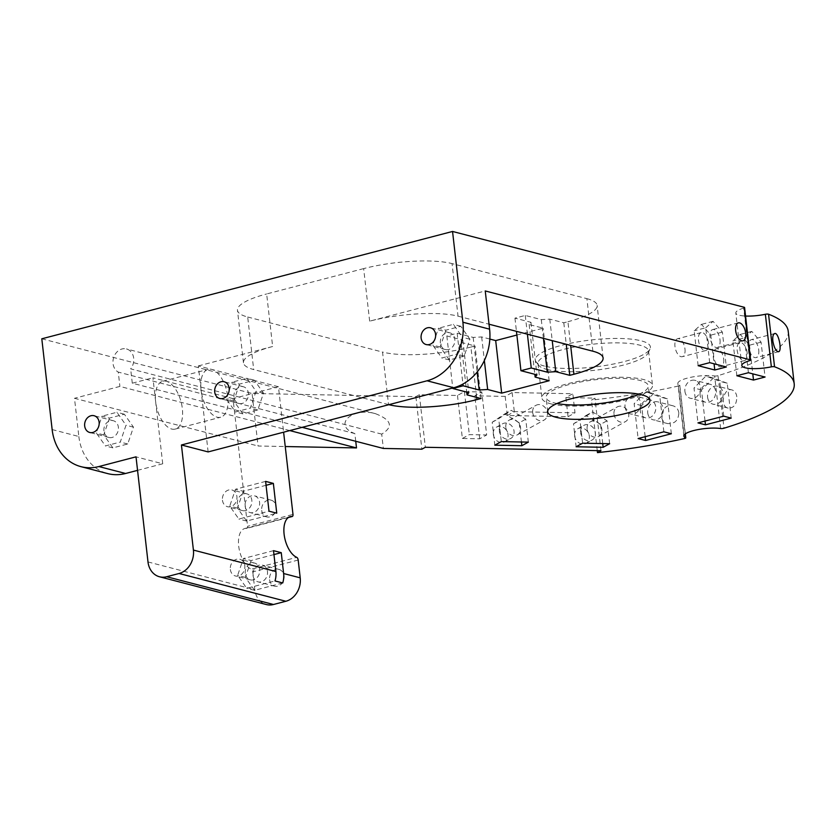 <?xml version="1.0" encoding="UTF-8"?>
<svg xmlns="http://www.w3.org/2000/svg" width="836" height="836" viewBox="0 0 836 836"><rect width="100%" height="100%" fill="white"/><g stroke="black" fill="none" stroke-linecap="round" stroke-linejoin="round"><path stroke-width="0.63" stroke-dasharray="4.18 3.13" d="M298.18 560.036L252.775 571.908A2.477 1.254 75.4 0 0 251.302 569.222L296.717 557.351M252.775 571.908L254.802 589.704A19.782 16.427 -75.4 0 0 266.339 604.543M269.6 579.693A8.653 7.19 -75.4 0 0 274.647 586.182A8.653 7.19 -75.4 0 0 283.78 579.609A8.653 7.19 -75.4 0 0 279.005 569.42A8.653 7.19 -75.4 0 0 269.6 579.693M208.133 451.921L201.058 389.816A24.735 12.509 -104.6 0 1 208.154 369.355A24.735 12.509 -104.6 0 1 211.686 369.397A24.735 12.509 -104.6 0 1 227.256 393.442A24.735 12.509 -104.6 0 1 220.662 417.216A24.735 12.509 -104.6 0 1 201.058 389.816L198.331 365.928L278.44 386.744L283.613 432.191M288.514 517.421L246.651 528.362A2.477 1.254 75.4 0 0 246.86 528.342A2.477 1.254 75.4 0 0 247.571 526.293L292.987 514.422M278.44 386.744L233.025 398.615L247.571 526.293M261.71 510.42A8.653 7.19 -75.4 0 0 266.757 516.909A8.653 7.19 -75.4 0 0 275.89 510.336A8.653 7.19 -75.4 0 0 271.115 500.158A8.653 7.19 -75.4 0 0 261.71 510.42M233.025 398.615L152.925 377.799L155.642 401.677A24.735 12.509 75.4 0 0 175.246 429.077A24.735 12.509 75.4 0 0 181.851 405.303A24.735 12.509 75.4 0 0 166.27 381.268A24.735 12.509 75.4 0 0 162.738 381.226A24.735 12.509 75.4 0 0 155.642 401.677L162.717 463.781L136.017 456.843M246.651 528.362A21.266 10.764 75.4 0 0 244.791 528.519A21.266 10.764 75.4 0 0 238.939 547.883A21.266 10.764 75.4 0 0 251.302 569.222M684.412 438.576L678.424 386.023A2.477 0.585 173.5 0 0 679.804 385.333A2.477 0.585 173.5 0 0 679.595 385.145L685.165 433.988M720.611 428.534L714.623 375.991A21.266 4.995 173.5 0 0 691.1 377.245A21.266 4.995 173.5 0 0 677.86 383.463A21.266 4.995 173.5 0 0 679.595 385.145M678.424 386.023A196.627 46.168 -6.5 0 1 591.491 400.068L594.96 398.145L565.878 397.581L572.827 393.735L512.123 392.554L505.174 396.4L474.817 395.804L481.776 391.969L464.429 391.624L457.48 395.47L419.358 394.728L415.879 396.651L252.075 393.463L258.063 446.006L285.254 446.539M41.8 338.799L252.075 393.463M749.673 360.65L743.685 308.097A2.477 0.585 173.5 0 0 744.594 307.533M743.685 308.097A21.266 4.995 173.5 0 0 735.816 312.988A21.266 4.995 173.5 0 0 745.566 316.039M788.212 331.202A196.627 46.168 -6.5 0 1 718.009 375.677L723.997 428.231M714.623 375.991A2.477 0.585 173.5 0 0 718.009 375.677M592.87 351.204L586.882 298.651L452.046 263.601L458.034 316.154A64.309 15.1 173.5 0 0 369.648 321.16L485.246 290.949M369.648 321.16L363.66 268.607A64.309 15.1 -6.5 0 1 452.046 263.601M363.66 268.607L266.653 293.959L272.64 346.512A64.309 15.1 173.5 0 0 243.464 362.814A64.309 15.1 173.5 0 0 253.684 369.554L247.696 317.011A64.309 15.1 -6.5 0 1 237.476 310.26A64.309 15.1 -6.5 0 1 266.653 293.959M247.696 317.011L382.543 352.06L388.531 404.603A64.309 15.1 173.5 0 0 388.855 404.687M476.656 397.382L470.919 347.055A64.309 15.1 -6.5 0 1 382.543 352.06M470.919 347.055L475.047 345.979L461.033 342.332L466.697 392.105M489.844 339.061L481.672 336.939L473.176 337.42L457.156 333.25L446.832 335.947L462.851 340.116L461.033 342.332M516.867 335.048L543.16 328.172L529.146 324.535L530.965 322.32L514.945 318.15L525.269 315.454L541.289 319.613L549.785 319.133L563.798 322.78L567.926 321.703L570.633 345.425M586.882 298.651A64.309 15.1 -6.5 0 1 597.113 305.401A64.309 15.1 -6.5 0 1 567.926 321.703M544.508 366.095A57.935 13.606 -6.5 0 1 536.075 361.842A57.935 13.606 -6.5 0 1 591.313 339.949A57.935 13.606 -6.5 0 1 650.063 348.852A57.935 13.606 -6.5 0 1 606.006 365.374A57.935 13.606 -6.5 0 1 544.508 366.095M736.819 396.745C736.276 393.056 734.687 390.788 732.054 389.963C723.809 387.11 719.253 406.39 728.166 408.114C733.83 408.229 736.715 404.436 736.819 396.745M609.643 443.707L607.03 420.78L592.525 411.918L579.996 420.257L582.608 443.185M602.725 443.571L600.541 424.364L607.03 420.78M600.541 424.364L586.036 415.502L573.506 423.842L576.119 446.769M580.623 432.557A8.412 7.106 61.1 0 0 592.066 440.06A8.412 7.106 61.1 0 0 594.218 429.265A8.412 7.106 61.1 0 0 583.936 425.336A8.412 7.106 61.1 0 0 580.623 432.557M586.036 415.502L592.525 411.918M573.506 423.842L579.996 420.257M587.112 428.972A8.412 7.106 -118.9 0 1 590.425 421.752A8.412 7.106 -118.9 0 1 600.708 425.681A8.412 7.106 -118.9 0 1 598.555 436.476A8.412 7.106 -118.9 0 1 587.112 428.972M528.342 442.129L525.729 419.191L511.224 410.33L498.695 418.669L501.307 441.596M521.424 441.993L519.24 422.776L525.729 419.191M519.24 422.776L504.735 413.914L492.205 422.253L494.818 445.18M499.332 430.968A8.412 7.106 61.1 0 0 510.765 438.472A8.412 7.106 61.1 0 0 512.917 427.677A8.412 7.106 61.1 0 0 502.635 423.758A8.412 7.106 61.1 0 0 499.332 430.968M504.735 413.914L511.224 410.33M492.205 422.253L498.695 418.669M505.811 427.384A8.412 7.106 -118.9 0 1 509.124 420.174A8.412 7.106 -118.9 0 1 519.407 424.092A8.412 7.106 -118.9 0 1 517.254 434.887A8.412 7.106 -118.9 0 1 505.811 427.384M574.604 435.88A8.412 7.106 61.1 0 0 586.036 443.383A8.412 7.106 61.1 0 0 588.189 432.588A8.412 7.106 61.1 0 0 577.906 428.669A8.412 7.106 61.1 0 0 574.604 435.88M493.303 434.302A8.412 7.106 61.1 0 0 504.735 441.805A8.412 7.106 61.1 0 0 506.888 431.01A8.412 7.106 61.1 0 0 496.605 427.081A8.412 7.106 61.1 0 0 493.303 434.302M546.848 369.428A55.646 13.073 173.5 0 0 605.922 368.728A55.646 13.073 173.5 0 0 648.245 352.855A55.646 13.073 173.5 0 0 648.579 350.984A55.646 13.073 173.5 0 0 591.815 344.307A55.646 13.073 173.5 0 0 537.997 363.587A55.646 13.073 173.5 0 0 538.75 365.332A55.646 13.073 173.5 0 0 546.848 369.428M550.767 403.819A55.646 13.073 173.5 0 0 613.572 402.482A55.646 13.073 173.5 0 0 652.498 385.386A55.646 13.073 173.5 0 0 595.734 378.698A55.646 13.073 173.5 0 0 541.916 397.978A55.646 13.073 173.5 0 0 550.767 403.819M457.48 395.47L462.371 438.461L479.718 438.806L486.667 434.96L481.776 391.969M462.371 438.461L469.33 434.626L486.667 434.96M464.429 391.624L469.33 434.626M479.718 438.806L474.817 395.804M505.174 396.4L507.347 415.502L568.052 416.694L565.878 397.581M568.052 416.694L575.011 412.848L572.827 393.735M507.347 415.502L514.307 411.667L575.011 412.848M512.123 392.554L514.307 411.667M600.948 450.698L594.96 398.145M419.358 394.728L425.346 447.281M614 414.123A8.412 7.106 61.1 0 0 625.433 421.626A8.412 7.106 61.1 0 0 627.585 410.831A8.412 7.106 61.1 0 0 617.302 406.902A8.412 7.106 61.1 0 0 614 414.123M532.699 412.545A8.412 7.106 61.1 0 0 544.131 420.048A8.412 7.106 61.1 0 0 546.284 409.253A8.412 7.106 61.1 0 0 536.001 405.324A8.412 7.106 61.1 0 0 532.699 412.545M597.249 450.625L591.491 400.068M415.879 396.651L421.866 449.193M736.85 375.74L732.879 340.869L740.215 334.431L749.526 345.195L752.787 373.859M748.408 372.72L744.437 337.849L732.879 340.869M744.437 337.849L751.783 331.411L761.084 342.175L765.055 377.046M758.743 349.908A9.28 4.692 -104.6 0 1 756.078 357.578A9.28 4.692 -104.6 0 1 748.732 347.306A9.28 4.692 -104.6 0 1 751.397 339.635A9.28 4.692 -104.6 0 1 758.743 349.908M751.783 331.411L740.215 334.431M761.084 342.175L749.526 345.195M747.185 352.928A9.28 4.692 75.4 0 0 739.839 342.655A9.28 4.692 75.4 0 0 737.645 352.813A9.28 4.692 75.4 0 0 744.521 360.598A9.28 4.692 75.4 0 0 747.185 352.928M698.133 365.677L694.162 330.805L701.498 324.368L710.809 335.131L714.069 363.796M709.691 362.657L705.72 327.785L694.162 330.805M705.72 327.785L713.066 321.348L722.367 332.111L726.338 366.983M720.026 339.844A9.28 4.692 -104.6 0 1 717.361 347.515A9.28 4.692 -104.6 0 1 710.485 339.729A9.28 4.692 -104.6 0 1 712.68 329.572A9.28 4.692 -104.6 0 1 720.026 339.844M713.066 321.348L701.498 324.368M722.367 332.111L710.809 335.131M708.468 342.865A9.28 4.692 75.4 0 0 701.122 332.592A9.28 4.692 75.4 0 0 698.927 342.75A9.28 4.692 75.4 0 0 705.803 350.535A9.28 4.692 75.4 0 0 708.468 342.865M723.725 416.161L719.744 381.289L705.897 376.054L694.005 388.019L697.976 422.891M731.197 418.104L727.226 383.233L719.744 381.289M727.226 383.233L713.369 377.997L701.488 389.963L705.03 421.051M707.59 397.215A9.28 7.702 -75.4 0 0 713.003 404.175A9.28 7.702 -75.4 0 0 723.077 393.171A9.28 7.702 -75.4 0 0 717.664 386.222A9.28 7.702 -75.4 0 0 707.59 397.215M713.369 377.997L705.897 376.054M701.488 389.963L694.005 388.019M700.119 395.282A9.28 7.702 104.6 0 1 710.192 384.278A9.28 7.702 104.6 0 1 715.302 395.188A9.28 7.702 104.6 0 1 705.521 402.231A9.28 7.702 104.6 0 1 700.119 395.282M663.857 431.804L659.886 396.933L646.04 391.697L634.148 403.663L638.119 438.534M671.339 433.748L667.368 398.876L659.886 396.933M667.368 398.876L653.512 393.641L641.63 405.606L645.173 436.695M647.733 412.859A9.28 7.702 -75.4 0 0 653.146 419.818A9.28 7.702 -75.4 0 0 663.22 408.814A9.28 7.702 -75.4 0 0 657.807 401.865A9.28 7.702 -75.4 0 0 647.733 412.859M653.512 393.641L646.04 391.697M641.63 405.606L634.148 403.663M640.261 410.915A9.28 7.702 104.6 0 1 650.335 399.921A9.28 7.702 104.6 0 1 655.445 410.831A9.28 7.702 104.6 0 1 645.664 417.875A9.28 7.702 104.6 0 1 640.261 410.915M678.822 412.869C678.247 409.18 676.303 406.818 672.98 405.805C662.572 402.43 656.417 421.271 667.525 423.559C674.662 424.061 678.424 420.498 678.822 412.869M265.618 481.379L235.48 489.259L229.743 506.093L238.877 519.041L269.004 511.172M266.057 485.298L243.224 491.265L235.48 489.259M243.224 491.265L237.487 508.1L246.62 521.058L276.747 513.179M245.126 506.104A8.653 7.19 -75.4 0 0 250.173 512.593A8.653 7.19 -75.4 0 0 259.306 506.031A8.653 7.19 -75.4 0 0 254.531 495.842A8.653 7.19 -75.4 0 0 245.126 506.104M237.487 508.1L229.743 506.093M246.62 521.058L238.877 519.041M237.382 504.098A8.653 7.19 104.6 0 1 246.787 493.825A8.653 7.19 104.6 0 1 251.563 504.014A8.653 7.19 104.6 0 1 242.43 510.587A8.653 7.19 104.6 0 1 237.382 504.098M273.508 550.652L243.37 558.532L237.643 575.367L246.766 588.314L274.992 580.936M273.957 554.571L251.113 560.538L243.37 558.532M251.113 560.538L245.387 577.373L254.51 590.32L282.735 582.953M253.015 575.377A8.653 7.19 -75.4 0 0 258.063 581.866A8.653 7.19 -75.4 0 0 267.196 575.293A8.653 7.19 -75.4 0 0 262.42 565.115A8.653 7.19 -75.4 0 0 253.015 575.377M245.387 577.373L237.643 575.367M254.51 590.32L246.766 588.314M245.272 573.371A8.653 7.19 104.6 0 1 254.677 563.098A8.653 7.19 104.6 0 1 259.453 573.287A8.653 7.19 104.6 0 1 250.319 579.86A8.653 7.19 104.6 0 1 245.272 573.371M723.694 359.072A9.28 4.692 -104.6 0 1 721.04 366.743A9.28 4.692 -104.6 0 1 714.153 358.957A9.28 4.692 -104.6 0 1 716.347 348.79A9.28 4.692 -104.6 0 1 723.694 359.072M684.977 349.009A9.28 4.692 -104.6 0 1 682.322 356.679A9.28 4.692 -104.6 0 1 675.436 348.894A9.28 4.692 -104.6 0 1 677.63 338.726A9.28 4.692 -104.6 0 1 684.977 349.009M458.034 316.154L489.029 324.211M388.531 404.603L253.684 369.554M198.331 365.928L272.64 346.512M302.162 427.342L132.287 383.191L152.925 377.799M684.924 391.332A9.28 7.702 -75.4 0 0 690.327 398.281A9.28 7.702 -75.4 0 0 700.119 391.238A9.28 7.702 -75.4 0 0 694.998 380.328A9.28 7.702 -75.4 0 0 684.924 391.332M625.067 406.975A9.28 7.702 -75.4 0 0 630.469 413.925A9.28 7.702 -75.4 0 0 640.261 406.881A9.28 7.702 -75.4 0 0 635.141 395.971A9.28 7.702 -75.4 0 0 625.067 406.975M109.474 418.084L103.748 434.919L112.87 447.877L127.73 443.989L133.467 427.154L124.334 414.207L109.474 418.084L102.023 416.15L96.297 432.985L105.42 445.933L120.279 442.056L126.017 425.221L116.894 412.263L102.023 416.15M124.334 414.207L116.894 412.263M133.467 427.154L126.017 425.221M127.73 443.989L120.279 442.056M112.87 447.877L105.42 445.933M103.748 434.919L96.297 432.985M103.936 430.989A8.653 7.19 104.6 0 1 113.33 420.727A8.653 7.19 104.6 0 1 118.378 427.217A8.653 7.19 104.6 0 1 108.973 437.479A8.653 7.19 104.6 0 1 103.936 430.989M445.922 330.168L440.185 347.003L449.319 359.95L464.179 356.063L469.916 339.228L460.782 326.28L445.922 330.168L438.472 328.224L432.745 345.059L441.868 358.017L456.728 354.13L462.465 337.295L453.331 324.347L438.472 328.224M460.782 326.28L453.331 324.347M469.916 339.228L462.465 337.295M464.179 356.063L456.728 354.13M449.319 359.95L441.868 358.017M440.185 347.003L432.745 345.059M440.373 343.063A8.653 7.19 104.6 0 1 449.778 332.801A8.653 7.19 104.6 0 1 454.826 339.291A8.653 7.19 104.6 0 1 445.421 349.552A8.653 7.19 104.6 0 1 440.373 343.063M239.514 384.1L233.777 400.935L242.91 413.893L257.77 410.006L263.507 393.171L254.374 380.223L239.514 384.1L232.063 382.167L226.337 399.002L235.459 411.949L250.319 408.072L256.056 391.238L246.923 378.28L232.063 382.167M254.374 380.223L246.923 378.28M263.507 393.171L256.056 391.238M257.77 410.006L250.319 408.072M242.91 413.893L235.459 411.949M233.777 400.935L226.337 399.002M233.965 397.006A8.653 7.19 104.6 0 1 243.37 386.744A8.653 7.19 104.6 0 1 248.417 393.233A8.653 7.19 104.6 0 1 239.012 403.495A8.653 7.19 104.6 0 1 233.965 397.006M355.739 441.272L354.861 433.591C332.571 425.388 351.674 406.818 375.385 413.653C391.582 419.954 393.693 426.778 381.707 434.114L383.348 448.451M52.145 429.568L78.845 436.507L74.488 398.291L258.063 446.006M289.779 430.582L119.903 386.42L74.488 398.291M462.851 340.116L468.839 392.669M481.034 398.521L475.047 345.979M481.672 336.939L484.357 360.525M473.176 337.42L477.126 372.093M457.156 333.25L462.935 384.058M446.832 335.947L452.757 387.988M549.147 380.725L543.16 328.172M549.785 319.133L552.23 340.639M541.289 319.613L543.421 338.35M563.798 322.78L566.254 344.286M529.146 324.535L534.81 374.309M530.965 322.32L536.952 374.862M514.945 318.15L516.449 331.338M525.269 315.454L527.401 334.191M230.349 569.483A8.653 7.19 -75.4 0 0 235.397 575.973A8.653 7.19 -75.4 0 0 244.53 569.41A8.653 7.19 -75.4 0 0 239.754 559.221A8.653 7.19 -75.4 0 0 230.349 569.483M222.46 500.221A8.653 7.19 -75.4 0 0 227.507 506.71A8.653 7.19 -75.4 0 0 236.63 500.137A8.653 7.19 -75.4 0 0 231.854 489.948A8.653 7.19 -75.4 0 0 222.46 500.221M354.861 433.591L118.263 372.093L119.903 386.42M381.707 434.114L130.646 368.854A12.362 10.262 -75.4 0 0 126.476 348.946A12.362 10.262 -75.4 0 0 113.811 357.108A12.362 10.262 -75.4 0 0 118.263 372.093M132.287 383.191L130.646 368.854M162.717 463.781L137.564 470.365M78.845 436.507A49.46 41.058 -75.4 0 0 107.677 473.594M557.016 403.516A51.445 12.08 -6.5 0 1 554.278 402.9A51.445 12.08 -6.5 0 1 546.096 397.508A51.445 12.08 -6.5 0 1 595.838 379.68A51.445 12.08 -6.5 0 1 648.318 385.856A51.445 12.08 -6.5 0 1 639.028 394.174M147.993 561.938L254.802 589.704M288.42 517.484L246.86 528.342M679.804 385.333L685.332 433.863M683.848 436.016L677.86 383.463M741.804 365.541L735.816 312.988M586.036 443.383L592.066 440.06M577.906 428.669L583.936 425.336M504.735 441.805L510.765 438.472M496.605 427.081L502.635 423.758M648.245 352.855L650.063 348.852M538.75 365.332L536.075 361.842M537.997 363.587L541.916 397.978M648.579 350.984L652.498 385.386M598.555 436.476L625.433 421.626M590.425 421.752L617.302 406.902M517.254 434.887L544.131 420.048M509.124 420.174L536.001 405.324M774.638 333.564L751.397 339.635M778.535 351.716L756.078 357.578M738.313 322.874L712.68 329.572M743.005 340.816L717.361 347.515M732.054 389.963L717.664 386.222M728.166 408.114L713.003 404.175M672.98 405.805L657.807 401.865M667.525 423.559L653.146 419.818M271.115 500.158L254.531 495.842M266.757 516.909L250.173 512.593M279.005 569.42L262.42 565.115M274.647 586.182L258.063 581.866M739.839 342.655L716.347 348.79M744.521 360.598L721.04 366.743M701.122 332.592L677.63 338.726M705.803 350.535L682.322 356.679M710.192 384.278L694.998 380.328M705.521 402.231L690.327 398.281M650.335 399.921L635.141 395.971M645.664 417.875L630.469 413.925M243.37 386.744L224.121 381.738M239.012 403.495L219.763 398.49M113.33 420.727L94.081 415.722M108.973 437.479L89.724 432.473M449.778 332.801L430.53 327.796M445.421 349.552L426.172 344.557M175.246 429.077L220.662 417.216M162.738 381.226L208.154 369.355M244.791 528.519L290.207 516.658M254.677 563.098L239.754 559.221M250.319 579.86L235.397 575.973M246.787 493.825L231.854 489.948M242.43 510.587L227.507 506.71M375.385 413.653L126.476 348.946M649.959 400.193L648.318 385.856M547.726 411.834L546.096 397.508M603.101 357.954L597.113 305.401M243.464 362.814L237.476 310.26"/><path stroke-width="1.25" d="M283.613 432.191L292.987 514.422A2.477 1.254 -104.6 0 1 292.276 516.47A2.477 1.254 -104.6 0 1 292.057 516.491A21.266 10.764 -104.6 0 0 290.207 516.658A21.266 10.764 -104.6 0 0 284.344 536.012A21.266 10.764 -104.6 0 0 296.717 557.351A2.477 1.254 -104.6 0 1 298.18 560.036L300.208 577.843L283.623 573.527A19.782 16.427 104.6 0 1 282.735 582.953L274.992 580.936A19.782 16.427 -75.4 0 0 275.88 571.521L273.508 550.652L281.251 552.669L283.623 573.527M462.893 322.226L452.548 231.457L744.197 307.272L750.185 359.814L485.246 290.949L489.593 329.165L462.893 322.226A49.46 41.058 104.6 0 1 427.06 380.788L453.76 387.726L208.133 451.921L181.433 444.982L193.409 550.078A19.782 16.427 104.6 0 1 179.071 573.496L166.688 576.735A19.782 16.427 104.6 0 1 159.53 576.777L266.339 604.543A19.782 16.427 -75.4 0 0 273.487 604.501L285.87 601.262A19.782 16.427 -75.4 0 0 300.208 577.843M276.747 513.179L269.004 511.172L265.618 481.379L273.362 483.396L276.747 513.179M137.564 470.365L125.567 473.489L98.867 466.551L136.017 456.843L147.993 561.938A19.782 16.427 104.6 0 0 159.53 576.777M685.165 433.988L685.583 437.688A2.477 0.585 -6.5 0 1 685.792 437.886A2.477 0.585 -6.5 0 1 684.412 438.576A196.627 46.168 173.5 0 1 597.479 452.621L597.249 450.625M685.583 437.688A21.266 4.995 -6.5 0 1 683.848 436.016A21.266 4.995 -6.5 0 1 697.088 429.788A21.266 4.995 -6.5 0 1 720.611 428.534A2.477 0.585 -6.5 0 0 723.997 428.231A196.627 46.168 173.5 0 0 794.2 383.755A196.627 46.168 173.5 0 0 774.544 366.774L768.556 314.221A2.477 0.585 173.5 0 0 765.368 314.284L771.356 366.837A2.477 0.585 -6.5 0 1 774.544 366.774M452.548 231.457L41.8 338.799L52.145 429.568A49.46 41.058 104.6 0 0 80.977 466.655L107.677 473.594A49.46 41.058 -75.4 0 0 125.567 473.489M750.185 359.814A2.477 0.585 -6.5 0 1 750.582 360.076L744.594 307.533A2.477 0.585 173.5 0 0 744.197 307.272M745.566 316.039A21.266 4.995 173.5 0 0 765.368 314.284M768.556 314.221A196.627 46.168 -6.5 0 1 788.212 331.202L794.2 383.755M516.867 335.048L495.685 340.586L489.844 339.061M772.84 341.004C772.485 336.709 773.081 334.233 774.638 333.564C778.515 331.819 782.402 351.308 778.535 351.716C776.017 351.392 774.115 347.818 772.84 341.004M771.356 366.837A21.266 4.995 -6.5 0 1 741.804 365.541A21.266 4.995 -6.5 0 1 749.673 360.65A2.477 0.585 -6.5 0 0 750.582 360.076M745.66 333.146A9.28 4.692 -104.6 0 1 743.005 340.816A9.28 4.692 -104.6 0 1 736.119 333.031A9.28 4.692 -104.6 0 1 738.313 322.874A9.28 4.692 -104.6 0 1 745.66 333.146M603.153 447.291L576.119 446.769L582.608 443.185L609.643 443.707L603.153 447.291L602.725 443.571M521.852 445.713L494.818 445.18L501.307 441.596L528.342 442.129L521.852 445.713L521.424 441.993M302.162 427.342L383.348 448.451L421.866 449.193L425.346 447.281L600.948 450.698L597.479 452.621M736.85 375.74L748.408 372.72L765.055 377.046L753.497 380.066L736.85 375.74M752.787 373.859L753.497 380.066M698.133 365.677L709.691 362.657L726.338 366.983L714.78 370.003L698.133 365.677M714.069 363.796L714.78 370.003M723.725 416.161L731.197 418.104L705.459 424.834L697.976 422.891L723.725 416.161M705.03 421.051L705.459 424.834M663.857 431.804L671.339 433.748L645.601 440.478L638.119 438.534L663.857 431.804M645.173 436.695L645.601 440.478M273.362 483.396L266.057 485.298M281.251 552.669L273.957 554.571M489.029 324.211L592.87 351.204A64.309 15.1 173.5 0 1 603.101 357.954A64.309 15.1 173.5 0 1 573.914 374.256L569.786 375.333L555.773 371.686L547.277 372.166L531.257 368.007L520.933 370.703L536.952 374.862L535.134 377.078L549.147 380.725L501.673 393.129L487.66 389.492L479.164 389.973L463.134 385.804L452.819 388.5L468.839 392.669L467.021 394.885L481.034 398.521L476.907 399.608L476.656 397.382M388.855 404.687A64.309 15.1 173.5 0 0 476.907 399.608M555.909 417.237A51.445 12.08 -6.5 0 1 547.726 411.834A51.445 12.08 -6.5 0 1 597.479 394.007A51.445 12.08 -6.5 0 1 649.959 400.193A51.445 12.08 -6.5 0 1 613.969 415.994A51.445 12.08 -6.5 0 1 555.909 417.237M229.168 388.228A8.653 7.19 104.6 0 1 219.763 398.49A8.653 7.19 104.6 0 1 214.988 388.312A8.653 7.19 104.6 0 1 224.121 381.738A8.653 7.19 104.6 0 1 229.168 388.228M99.129 422.211A8.653 7.19 104.6 0 1 89.724 432.473A8.653 7.19 104.6 0 1 84.948 422.295A8.653 7.19 104.6 0 1 94.081 415.722A8.653 7.19 104.6 0 1 99.129 422.211M435.577 334.285A8.653 7.19 104.6 0 1 426.172 344.557A8.653 7.19 104.6 0 1 421.396 334.369A8.653 7.19 104.6 0 1 430.53 327.796A8.653 7.19 104.6 0 1 435.577 334.285M285.254 446.539L356.502 447.929L355.739 441.272M356.502 447.929L289.779 430.582M466.697 392.105L467.021 394.885M495.685 340.586L501.673 393.129M484.357 360.525L487.66 389.492M477.126 372.093L479.164 389.973M462.935 384.058L463.134 385.804M552.23 340.639L555.773 371.686M543.421 338.35L547.277 372.166M566.254 344.286L569.786 375.333M534.81 374.309L535.134 377.078M516.449 331.338L520.933 370.703M527.401 334.191L531.257 368.007M453.76 387.726A49.46 41.058 -75.4 0 0 489.593 329.165M181.433 444.982L427.06 380.788M98.867 466.551A49.46 41.058 104.6 0 1 80.977 466.655M639.028 394.174A51.445 12.08 -6.5 0 1 557.016 403.516M275.88 571.521L193.409 550.078M292.057 516.491L288.514 517.421M570.633 345.425L573.914 374.256M179.071 573.496L285.87 601.262M273.487 604.501L166.688 576.735M292.276 516.47L288.42 517.484M685.332 433.863L685.792 437.886"/></g></svg>
